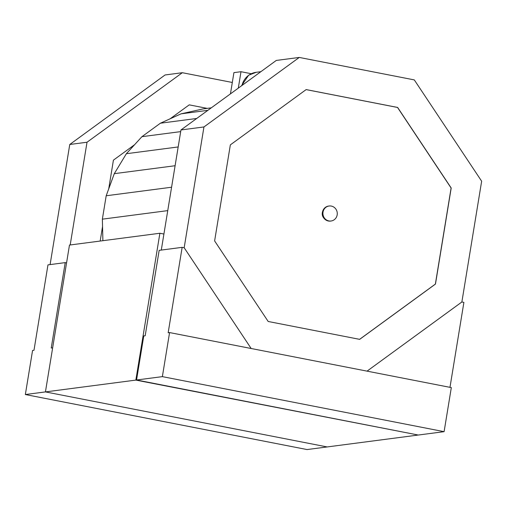 <?xml version="1.0" encoding="UTF-8"?>
<svg xmlns="http://www.w3.org/2000/svg" width="507" height="507" viewBox="0 0 507 507"><rect width="100%" height="100%" fill="white"/><g stroke="black" fill="none" stroke-linecap="round" stroke-linejoin="round"><path stroke-width="0.76" d="M417.616 434.905L135.838 380.098L159.889 233.252L163.919 234.038M159.889 233.252L69.478 245.058L45.434 391.911L327.167 446.94L307.084 449.563L25.35 394.535L135.838 380.098M417.578 435.133L327.167 446.94L45.434 391.911L52.652 347.84L51.232 348.024L65.219 262.62L47.969 264.876L33.982 350.28L32.568 350.464L25.35 394.535M211.299 107.833L203.104 108.904L181.05 113.834L160.396 123.214L141.928 136.681L126.363 153.716L114.297 173.667L106.191 195.765L102.363 219.163L102.896 240.698M207.87 110.33L181.05 113.834M196.71 118.473L160.396 123.214M180.688 131.617L141.928 136.681M178.179 146.948L126.363 153.716M175.105 165.726L114.297 173.667M171.581 187.222L106.191 195.765M167.754 210.62L102.363 219.163M251.269 73.711L240.99 71.709L233.917 72.628L230.444 93.871M238.303 88.142L240.99 71.709M331.084 221.001L330.545 221.077A7.567 7.174 -97.4 0 1 322.484 212.192A7.567 7.174 -97.4 0 1 328.58 206.076L329.119 206.007A7.567 7.174 82.6 0 0 323.022 212.122A7.567 7.174 82.6 0 0 331.084 221.001A7.567 7.174 82.6 0 0 337.212 212.572A7.567 7.174 82.6 0 0 329.119 206.007M306.127 89.606L397.539 107.465L451.103 188.021L435.374 284.078L359.602 339.341M323.707 209.118C321.146 213.472 321.894 217.123 325.963 220.057M66.563 262.88L65.219 262.62M182.152 247.346L159.166 250.35L145.179 335.754L143.766 335.938L136.548 380.003L418.281 435.038L444.1 431.666L451.319 387.602L169.579 332.567L168.166 332.75L182.152 247.346L184.174 247.739L251.168 348.505L184.174 247.739L203.947 126.953L299.269 57.437L414.301 79.903L481.65 181.202L461.871 301.982L367.049 371.137L461.871 301.982L463.892 302.375L449.975 387.335M444.1 431.666L162.367 376.631L169.579 332.567M136.548 380.003L162.367 376.631M113.422 160.149L134.609 144.691L113.422 160.149L108.713 188.902L113.422 160.149M170.105 118.803L189.225 104.86L207.192 108.371L189.225 104.86L170.105 118.803M100.171 241.053L102.547 226.553L100.171 241.053M70.194 244.97L87.02 142.233L69.763 144.482L165.086 74.966L182.343 72.71L232.307 82.47M87.02 142.233L182.343 72.71M50.098 264.597L69.763 144.482M214.619 240.926L230.349 144.869L306.158 89.587L397.64 107.452L451.198 188.008L435.469 284.066L359.659 339.354L268.184 321.482L214.619 240.926M161.289 250.071L180.961 129.957L203.947 126.953M180.961 129.957L276.283 60.441L299.269 57.437M241.972 85.461A17.979 17.048 -97.4 0 1 256.181 72.298L260.858 71.69M241.471 85.829L248.633 75.213L256.181 72.298"/></g></svg>
